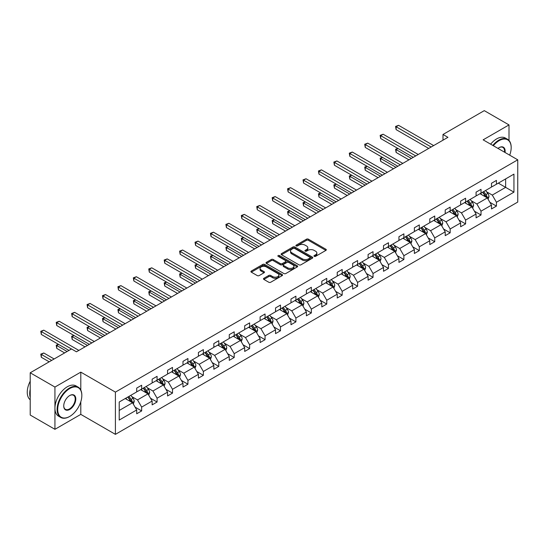 <?xml version="1.0" encoding="UTF-8"?>
<svg xmlns="http://www.w3.org/2000/svg" width="545" height="545" viewBox="0 0 545 545"><rect width="100%" height="100%" fill="white"/><g stroke="black" fill="none" stroke-linecap="round" stroke-linejoin="round"><path stroke-width="0.82" d="M314.233 256.348A0.961 0.552 0 0 0 315.589 256.348L325.903 250.393A1.369 0.79 0 0 0 326.305 249.835A1.369 0.79 0 0 0 325.903 249.269L308.429 239.187A1.369 0.79 0 0 0 306.488 239.187L296.18 245.141A0.961 0.552 0 0 0 295.894 245.529A0.961 0.552 0 0 0 296.18 245.924A0.961 0.552 0 0 0 297.536 245.924L298.871 245.155A4.394 2.534 0 0 1 305.084 245.155L306.542 245.993A4.394 2.534 0 0 1 307.823 247.784A4.394 2.534 0 0 1 306.542 249.583L305.207 250.353A0.961 0.552 0 0 0 304.921 250.741A0.961 0.552 0 0 0 305.207 251.136A0.961 0.552 0 0 0 306.562 251.136L307.898 250.366A4.394 2.534 0 0 1 314.111 250.366L315.569 251.204A4.394 2.534 0 0 1 316.849 252.996A4.394 2.534 0 0 1 315.569 254.794L314.233 255.564A0.961 0.552 0 0 0 313.947 255.952A0.961 0.552 0 0 0 314.233 256.348L314.233 255.564M263.882 278.297A1.369 0.79 0 0 0 263.48 278.856A1.369 0.79 0 0 0 263.882 279.422L268.78 282.249A1.369 0.79 0 0 0 270.722 282.249L282.181 275.634A1.369 0.79 0 0 0 282.583 275.075A1.369 0.79 0 0 0 282.181 274.517L264.707 264.427A1.369 0.79 0 0 0 262.765 264.427L251.313 271.042A1.369 0.79 0 0 0 250.911 271.601A1.369 0.79 0 0 0 251.313 272.159L257.233 275.579A1.369 0.79 0 0 0 259.175 275.579L264.073 272.752A1.369 0.79 0 0 0 264.475 272.193A1.369 0.79 0 0 0 264.073 271.628L261.137 269.932A3.672 2.119 0 0 1 260.067 268.433A3.672 2.119 0 0 1 262.329 266.478A3.672 2.119 0 0 1 266.335 266.934L277.834 273.576A3.672 2.119 0 0 1 278.911 275.075A3.672 2.119 0 0 1 276.642 277.037A3.672 2.119 0 0 1 272.643 276.574L270.722 275.47A1.369 0.79 0 0 0 268.78 275.47L263.882 278.297L263.882 279.422M80.796 372.133L54.936 387.059L30.213 372.787L30.213 415.038L54.936 429.31L80.796 414.377L115.404 434.358L115.404 392.114L80.796 372.133L80.796 390.043M508.996 140.46L508.996 124.914L483.143 139.84L517.75 159.821L115.404 392.114M508.996 124.914L484.28 110.642L442.996 134.472L442.996 140.181M30.213 372.787L71.497 348.957L76.443 351.811L447.942 137.326L442.996 134.472M298.967 264.822A1.369 0.79 0 0 0 300.908 264.822L312.36 258.207A1.369 0.79 0 0 0 312.762 257.649A1.369 0.79 0 0 0 312.36 257.09L294.893 247.001A1.369 0.79 0 0 0 292.951 247.001L281.499 253.616A1.369 0.79 0 0 0 281.097 254.174A1.369 0.79 0 0 0 281.499 254.733L298.967 264.822M278.536 256.552A0.961 0.552 0 0 1 279.51 256.688L279.51 255.55L297.27 265.803A1.369 0.79 0 0 1 297.672 266.362A1.369 0.79 0 0 1 297.27 266.921L285.818 273.536A1.369 0.79 0 0 1 283.877 273.536L266.403 263.446L266.403 262.329A1.369 0.79 0 0 0 266.001 262.888A1.369 0.79 0 0 0 266.403 263.446M266.403 262.329L271.308 259.495A1.369 0.79 0 0 1 273.249 259.495L280.334 263.589A1.369 0.79 0 0 0 282.276 263.589L285.526 261.709A1.369 0.79 0 0 0 285.927 261.15A1.369 0.79 0 0 0 285.526 260.592L278.148 256.334A0.961 0.552 0 0 1 277.868 255.939A0.961 0.552 0 0 1 278.461 255.428A0.961 0.552 0 0 1 279.51 255.55M54.936 387.059L54.936 429.31M119.212 402.019L136.713 391.916L136.713 388.088L141.652 385.233L141.652 389.062L152.137 383.006L152.137 379.184L157.083 376.329L157.083 380.158L167.56 374.102L167.56 370.28L172.506 367.425L172.506 371.247L182.991 365.198L182.991 361.369L187.93 358.515L187.93 362.343L198.414 356.294L198.414 352.465L203.36 349.611L203.36 353.439L213.838 347.383L213.838 343.561L218.783 340.707L218.783 344.529L229.261 338.479L229.261 334.657L234.207 331.803L234.207 335.625L244.691 329.575L244.691 325.747L249.63 322.892L249.63 326.721L260.115 320.671L260.115 316.843L265.061 313.988L265.061 317.817L275.538 311.76L275.538 307.939L280.484 305.084L280.484 308.906L290.969 302.857L290.969 299.035L295.908 296.18L295.908 300.002L306.392 293.953L306.392 290.124L311.338 287.269L311.338 291.098L321.816 285.042L321.816 281.22L326.762 278.366L326.762 282.187L337.239 276.138L337.239 272.316L342.185 269.462L342.185 273.283L352.669 267.234L352.669 263.405L357.609 260.551L357.609 264.38L368.093 258.33L368.093 254.501L373.039 251.647L373.039 255.476L383.517 249.419L383.517 245.597L388.462 242.743L388.462 246.565L398.947 240.515L398.947 236.694L403.886 233.839L403.886 237.661L414.37 231.611L414.37 227.783L419.316 224.928L419.316 228.757L429.794 222.707L429.794 218.879L434.74 216.024L434.74 219.853L445.217 213.797L445.217 209.975L450.163 207.12L450.163 210.942L460.648 204.893L460.648 201.071L465.594 198.216L465.594 202.038L476.071 195.989L476.071 192.16L481.017 189.306L481.017 193.134L491.495 187.078L491.495 183.256L496.441 180.402L496.441 184.224L513.942 174.121L513.942 192.16L496.441 202.27L496.441 206.092L491.495 208.946L491.495 205.124L481.017 211.174L481.017 214.996L476.071 217.85L476.071 214.028L465.594 220.078L465.594 223.906L460.648 226.761L460.648 222.932L450.163 228.982L450.163 232.81L445.217 235.665L445.217 231.836L434.74 237.893L434.74 241.714L429.794 244.569L429.794 240.747L419.316 246.796L419.316 250.618L414.37 253.473L414.37 249.651L403.886 255.7L403.886 259.529L398.947 262.383L398.947 258.555L388.462 264.604L388.462 268.433L383.517 271.287L383.517 267.459L373.039 273.515L373.039 277.337L368.093 280.191L368.093 276.37L357.609 282.419L357.609 286.248L352.669 289.102L352.669 285.273L342.185 291.323L342.185 295.152L337.239 298.006L337.239 294.177L326.762 300.234L326.762 304.055L321.816 306.91L321.816 303.088L311.338 309.138L311.338 312.959L306.392 315.814L306.392 311.992L295.908 318.042L295.908 321.87L290.969 324.725L290.969 320.896L280.484 326.946L280.484 330.774L275.538 333.629L275.538 329.8L265.061 335.856L265.061 339.678L260.115 342.533L260.115 338.711L249.63 344.76L249.63 348.582L244.691 351.436L244.691 347.615L234.207 353.664L234.207 357.493L229.261 360.347L229.261 356.519L218.783 362.575L218.783 366.397L213.838 369.251L213.838 365.429L203.36 371.479L203.36 375.301L198.414 378.155L198.414 374.333L187.93 380.383L187.93 384.211L182.991 387.066L182.991 383.237L172.506 389.287L172.506 393.115L167.56 395.97L167.56 392.141L157.083 398.197L157.083 402.019L152.137 404.874L152.137 401.052L141.652 407.101L141.652 410.923L136.713 413.778L136.713 409.956L119.212 420.059L119.212 402.019M115.404 434.358L517.75 202.066L517.75 159.821M140.665 389.634L147.981 393.858L137.504 399.907L131.781 396.603M137.504 399.907L141.652 407.101M147.981 393.858L152.137 401.052M136.713 391.003L137.504 391.46L141.652 389.062M156.095 380.723L163.411 384.947L152.927 391.003L147.205 387.699M152.927 391.003L157.083 398.197M163.411 384.947L167.56 392.141M152.137 382.093L152.927 382.549L157.083 380.158M171.518 371.819L178.835 376.043L168.351 382.093L162.628 378.789M168.351 382.093L172.506 389.287M178.835 376.043L182.991 383.237M167.56 373.189L168.351 373.645L172.506 371.247M186.942 362.916L194.258 367.139L183.781 373.189L178.058 369.885M183.781 373.189L187.93 380.383M194.258 367.139L198.414 374.333M182.991 364.285L183.781 364.741L187.93 362.343M202.365 354.005L209.689 358.235L199.204 364.285L193.482 360.981M199.204 364.285L203.36 371.479M209.689 358.235L213.838 365.429M198.414 355.381L199.204 355.837L203.36 353.439M217.796 345.101L225.112 349.325L214.628 355.381L208.905 352.077M214.628 355.381L218.783 362.575M225.112 349.325L229.261 356.519M213.838 346.47L214.628 346.927L218.783 344.529M233.219 336.197L240.536 340.421L230.058 346.47L224.329 343.166M230.058 346.47L234.207 353.664M240.536 340.421L244.691 347.615M229.261 337.566L230.058 338.023L234.207 335.625M248.643 327.293L255.959 331.517L245.482 337.566L239.759 334.262M245.482 337.566L249.63 344.76M255.959 331.517L260.115 338.711M244.691 328.662L245.482 329.119L249.63 326.721M264.073 318.382L271.39 322.613L260.905 328.662L255.183 325.358M260.905 328.662L265.061 335.856M271.39 322.613L275.538 329.8M260.115 319.758L260.905 320.215L265.061 317.817M279.496 309.478L286.813 313.702L276.329 319.758L270.606 316.447M276.329 319.758L280.484 326.946M286.813 313.702L290.969 320.896M275.538 310.848L276.329 311.304L280.484 308.906M294.92 300.574L302.237 304.798L291.759 310.848L286.036 307.543M291.759 310.848L295.908 318.042M302.237 304.798L306.392 311.992M290.969 301.944L291.759 302.4L295.908 300.002M310.343 291.67L317.667 295.894L307.182 301.944L301.46 298.64M307.182 301.944L311.338 309.138M317.667 295.894L321.816 303.088M306.392 293.04L307.182 293.496L311.338 291.098M325.774 282.76L333.09 286.983L322.606 293.04L316.883 289.736M322.606 293.04L326.762 300.234M333.09 286.983L337.239 294.177M321.816 284.129L322.606 284.585L326.762 282.187M341.197 273.856L348.514 278.079L338.036 284.129L332.307 280.825M338.036 284.129L342.185 291.323M348.514 278.079L352.669 285.273M337.239 275.225L338.036 275.681L342.185 273.283M356.621 264.952L363.937 269.175L353.46 275.225L347.737 271.921M353.46 275.225L357.609 282.419M363.937 269.175L368.093 276.37M352.669 266.321L353.46 266.778L357.609 264.38M372.051 256.041L379.368 260.272L368.883 266.321L363.161 263.017M368.883 266.321L373.039 273.515M379.368 260.272L383.517 267.459M368.093 257.417L368.883 257.874L373.039 255.476M387.475 247.137L394.791 251.361L384.307 257.417L378.584 254.113M384.307 257.417L388.462 264.604M394.791 251.361L398.947 258.555M383.517 248.506L384.307 248.963L388.462 246.565M402.898 238.233L410.215 242.457L399.737 248.506L394.015 245.202M399.737 248.506L403.886 255.7M410.215 242.457L414.37 249.651M398.947 239.602L399.737 240.059L403.886 237.661M418.322 229.329L425.645 233.553L415.161 239.602L409.438 236.298M415.161 239.602L419.316 246.796M425.645 233.553L429.794 240.747M414.37 230.698L415.161 231.155L419.316 228.757M433.752 220.418L441.069 224.649L430.584 230.698L424.862 227.394M430.584 230.698L434.74 237.893M441.069 224.649L445.217 231.836M429.794 221.788L430.584 222.251L434.74 219.853M449.175 211.515L456.492 215.738L446.014 221.795L440.285 218.484M446.014 221.795L450.163 228.982M456.492 215.738L460.648 222.932M445.217 212.884L446.014 213.34L450.163 210.942M464.599 202.611L471.916 206.834L461.438 212.884L455.715 209.58M461.438 212.884L465.594 220.078M471.916 206.834L476.071 214.028M460.648 203.98L461.438 204.436L465.594 202.038M480.029 193.707L487.346 197.93L476.861 203.98L471.139 200.676M476.861 203.98L481.017 211.174M487.346 197.93L491.495 205.124M476.071 195.076L476.861 195.532L481.017 193.134M498.321 183.14L505.637 187.364L492.285 195.076L486.562 191.772M492.285 195.076L496.441 202.27M513.942 192.16L505.637 187.364L505.637 178.917L513.942 174.121M491.495 186.165L492.285 186.622L496.441 184.224M119.212 410.467L132.558 402.762L125.241 398.538M132.558 402.762L136.713 409.956M489.866 202.297L496.441 206.092M474.443 211.201L481.017 214.996M459.013 220.105L465.594 223.906M443.589 229.016L450.163 232.81M428.166 237.92L434.74 241.714M412.735 246.824L419.316 250.618M397.312 255.728L403.886 259.529M381.888 264.638L388.462 268.433M366.465 273.542L373.039 277.337M351.034 282.446L357.609 286.248M335.611 291.357L342.185 295.152M320.188 300.261L326.762 304.055M304.757 309.165L311.338 312.959M289.334 318.069L295.908 321.87M273.91 326.98L280.484 330.774M258.487 335.884L265.061 339.678M243.056 344.787L249.63 348.582M227.633 353.691L234.207 357.493M212.209 362.602L218.783 366.397M196.779 371.506L203.36 375.301M181.356 380.41L187.93 384.211M165.932 389.321L172.506 393.115M150.509 398.225L157.083 402.019M135.078 407.129L141.652 410.923M80.796 414.377L80.796 401.767M314.615 256.484L315.569 255.932A4.394 2.534 0 0 0 316.849 254.14L316.849 252.996M307.823 247.784L307.823 248.929A4.394 2.534 0 0 1 306.542 250.72L305.588 251.272M325.883 250.4L308.429 240.325A1.369 0.79 0 0 0 306.488 240.325L296.562 246.061M312.346 258.221L294.893 248.145A1.369 0.79 0 0 0 292.951 248.145L281.513 254.747M309.935 258.044A0.961 0.552 0 0 0 310.221 257.649A0.961 0.552 0 0 0 309.935 257.254L294.6 248.404A0.961 0.552 0 0 0 293.244 248.404L291.834 249.215A4.394 2.534 0 0 0 290.546 251.007A4.394 2.534 0 0 0 291.834 252.805L302.318 258.855A4.394 2.534 0 0 0 308.531 258.855L309.935 258.044L309.935 259.182A0.961 0.552 0 0 0 310.221 258.793L310.221 257.649M290.546 251.007L290.546 252.151A4.394 2.534 0 0 0 291.834 253.943L291.834 252.805M309.935 259.182L308.531 259.992A4.394 2.534 0 0 1 302.318 259.992L291.834 253.943M266.423 263.46L271.308 260.639L271.308 259.495M285.927 261.15L285.927 262.295A1.369 0.79 0 0 1 285.526 262.853L282.276 264.734A1.369 0.79 0 0 1 280.334 264.734L273.249 260.639A1.369 0.79 0 0 0 271.308 260.639M279.51 256.688L297.25 266.934M287.685 267.833A3.672 2.119 0 0 0 291.684 268.29A3.672 2.119 0 0 0 293.953 266.335A3.672 2.119 0 0 0 292.876 264.836L288.823 262.499A1.369 0.79 0 0 0 286.888 262.499L283.632 264.373A1.369 0.79 0 0 0 283.23 264.931A1.369 0.79 0 0 0 283.632 265.497L287.685 267.833L287.685 268.978A3.672 2.119 0 0 0 291.684 269.434A3.672 2.119 0 0 0 293.953 267.479L293.953 266.335M283.23 264.931L283.23 266.076A1.369 0.79 0 0 0 283.632 266.634L283.632 265.497M287.685 268.978L283.632 266.634M278.911 275.075L278.911 276.22A3.672 2.119 0 0 1 276.642 278.175A3.672 2.119 0 0 1 272.643 277.718L270.722 276.608A1.369 0.79 0 0 0 268.78 276.608L263.903 279.428M260.067 268.433L260.067 269.577A3.672 2.119 0 0 0 261.137 271.076L261.137 269.932M264.059 272.759L261.137 271.076M282.181 274.517L282.181 275.634L264.707 265.572A1.369 0.79 0 0 0 262.765 265.572L251.334 272.173M488.095 199.232L489.008 196.602A3.706 2.139 -120 0 0 487.823 193.448L485.602 190.484M481.623 194.626L480.656 193.339M397.986 148.506L396.106 149.589L396.106 152.443L408.934 159.849M486.794 197.61L487.005 196.759A3.706 2.139 -120 0 0 485.942 194.531L483.722 191.567M482.795 192.106L485.241 195.369A1.887 1.09 60 0 1 485.581 195.941L487.005 196.759M482.536 192.256L484.757 195.219A3.706 2.139 60 0 1 485.684 196.97M396.106 152.443L395.561 149.275L411.4 158.425M395.561 149.275L397.768 148.383M431.177 147.007L396.106 126.753L398.579 125.33L433.65 145.576M428.711 148.431L396.106 129.608L396.106 126.753L395.561 126.44L398.579 125.33M396.106 129.608L395.561 126.44M509.698 155.168A17.058 9.851 120 0 0 511.176 147.634A17.058 9.851 120 0 0 499.111 140.671A17.058 9.851 120 0 0 493.32 145.719M492.809 145.42A17.481 10.089 -60 0 1 498.811 140.154A17.481 10.089 -60 0 1 507.552 139.288A17.481 10.089 -60 0 1 511.176 147.293A17.481 10.089 -60 0 1 511.176 147.463M497.98 148.41A8.529 4.925 -60 0 1 499.111 147.634L499.111 147.634A8.529 4.925 -60 0 1 505.038 152.484M490.629 144.166A17.481 10.089 -60 0 1 496.638 138.9A17.481 10.089 -60 0 1 505.379 138.035L507.552 139.288M504.479 152.164A8.114 4.68 120 0 0 502.871 147.402A8.114 4.68 120 0 0 498.961 147.722M69.474 416.578L69.767 416.407A17.058 9.851 120 0 0 81.832 395.513A17.058 9.851 120 0 0 69.767 388.544A17.058 9.851 120 0 0 57.709 409.438A17.058 9.851 120 0 0 69.767 416.407L69.474 416.578A17.481 10.089 -60 0 1 60.733 417.443A17.481 10.089 -60 0 1 58.056 403.436A17.481 10.089 -60 0 1 69.474 388.033A17.481 10.089 -60 0 1 78.214 387.168A17.481 10.089 -60 0 1 81.832 395.166A17.481 10.089 -60 0 1 81.832 395.343M69.767 409.438A8.529 4.925 -60 0 1 63.738 405.957A8.529 4.925 -60 0 1 69.767 395.513L69.767 395.513A8.529 4.925 -60 0 1 75.803 398.994A8.529 4.925 -60 0 1 69.767 409.438M63.738 405.787A8.114 4.68 120 0 0 65.414 409.329A8.114 4.68 120 0 0 69.474 408.927A8.114 4.68 120 0 0 74.774 401.781A8.114 4.68 120 0 0 73.527 395.282A8.114 4.68 120 0 0 69.617 395.602M60.733 417.443L58.56 416.189A17.481 10.089 -60 0 1 55.876 402.183A17.481 10.089 -60 0 1 67.294 386.78A17.481 10.089 -60 0 1 76.034 385.908L78.214 387.168M30.213 397.339A17.481 10.089 -60 0 1 30.213 389.348M30.213 399.764A17.481 10.089 -60 0 1 30.213 381.214M472.672 208.136L473.578 205.513A3.706 2.139 -120 0 0 472.399 202.352L470.178 199.388M466.193 203.53L465.232 202.243M382.563 157.41L380.683 158.5L380.683 161.354L393.504 168.752M471.37 206.521L471.582 205.669A3.706 2.139 -120 0 0 470.519 203.442L468.298 200.478M467.372 201.01L469.81 204.273A1.887 1.09 60 0 1 470.158 204.845L471.582 205.669M467.113 201.159L469.334 204.123A3.706 2.139 60 0 1 470.253 205.874M380.683 161.354L380.137 158.186L395.977 167.329M380.137 158.186L382.345 157.287M457.241 217.039L458.154 214.417A3.706 2.139 -120 0 0 456.969 211.262L454.748 208.299M450.769 212.434L449.809 211.153M367.132 166.32L365.252 167.404L365.252 170.258L378.08 177.663M455.947 215.425L456.151 214.573A3.706 2.139 -120 0 0 455.095 212.346L452.875 209.382M451.941 209.914L454.387 213.177A1.887 1.09 60 0 1 454.728 213.749L456.151 214.573M451.689 210.063L453.903 213.027A3.706 2.139 60 0 1 454.83 214.778M365.252 170.258L364.714 167.09L380.553 176.233M364.714 167.09L366.914 166.191M415.753 155.911L380.683 135.664L383.155 134.233L418.226 154.48M413.28 157.335L380.683 138.519L380.683 135.664L380.137 135.351L383.155 134.233M380.683 138.519L380.137 135.351M400.33 164.815L365.252 144.568L367.725 143.137L402.803 163.391M397.857 166.245L365.252 147.423L365.252 144.568L364.714 144.255L367.725 143.137M365.252 147.423L364.714 144.255M441.818 225.95L442.731 223.321A3.706 2.139 -120 0 0 441.545 220.166L439.325 217.203M435.346 221.338L434.379 220.057M351.709 175.224L349.829 176.308L349.829 179.162L362.657 186.567M440.524 224.329L440.728 223.477A3.706 2.139 -120 0 0 439.665 221.25L437.444 218.286M436.518 218.824L438.963 222.081A1.887 1.09 60 0 1 439.304 222.66L440.728 223.477M436.259 218.974L438.48 221.938A3.706 2.139 60 0 1 439.406 223.688M349.829 179.162L349.284 175.994L365.13 185.143M349.284 175.994L351.491 175.102M384.906 173.726L349.829 153.472L352.302 152.048L387.372 172.295M382.433 175.149L349.829 156.326L349.829 153.472L349.284 153.159L352.302 152.048M349.829 156.326L349.284 153.159M426.394 234.854L427.3 232.225A3.706 2.139 -120 0 0 426.122 229.07L423.901 226.107M419.916 230.249L418.955 228.961M336.285 184.128L334.405 185.211L334.405 188.066L347.226 195.471M425.093 233.233L425.304 232.388A3.706 2.139 -120 0 0 424.242 230.153L422.021 227.19M421.094 227.728L423.54 230.991A1.887 1.09 60 0 1 423.881 231.564L425.304 232.388M420.835 227.878L423.056 230.842A3.706 2.139 60 0 1 423.976 232.592M334.405 188.066L333.86 184.898L349.699 194.047M333.86 184.898L336.067 184.006M369.476 182.63L334.405 162.376L336.878 160.952L371.949 181.199M367.003 184.053L334.405 165.23L334.405 162.376L333.86 162.063L336.878 160.952M334.405 165.23L333.86 162.063M410.971 243.758L411.877 241.135A3.706 2.139 -120 0 0 410.692 237.974L408.478 235.011M404.492 239.153L403.532 237.865M320.855 193.039L318.982 194.122L318.982 196.977L331.803 204.382M409.67 242.144L409.874 241.292A3.706 2.139 -120 0 0 408.818 239.064L406.597 236.101M405.671 236.632L408.11 239.895A1.887 1.09 60 0 1 408.457 240.468L409.874 241.292M405.412 236.782L407.633 239.746A3.706 2.139 60 0 1 408.552 241.496M318.982 196.977L318.437 193.809L334.276 202.951M318.437 193.809L320.644 192.91M354.052 191.533L318.982 171.287L321.448 169.856L356.525 190.11M351.58 192.964L318.982 174.141L318.982 171.287L318.437 170.973L321.448 169.856M318.982 174.141L318.437 170.973M395.541 252.662L396.453 250.039A3.706 2.139 -120 0 0 395.268 246.885L393.047 243.922M389.069 248.057L388.108 246.776M305.432 201.943L303.551 203.026L303.551 205.881L316.379 213.286M394.246 251.047L394.451 250.196A3.706 2.139 -120 0 0 393.388 247.968L391.174 245.005M390.24 245.543L392.686 248.799A1.887 1.09 60 0 1 393.027 249.372L394.451 250.196M389.982 245.686L392.202 248.649A3.706 2.139 60 0 1 393.129 250.4M303.551 205.881L303.013 202.713L318.852 211.855M303.013 202.713L305.214 201.814M338.629 200.437L303.551 180.191L306.024 178.76L341.102 199.014M336.156 201.868L303.551 183.045L303.551 180.191L303.013 179.877L306.024 178.76M303.551 183.045L303.013 179.877M380.117 261.573L381.03 258.943A3.706 2.139 -120 0 0 379.845 255.789L377.624 252.826M373.645 256.967L372.678 255.68M290.008 210.847L288.128 211.93L288.128 214.784L300.956 222.19M378.816 259.951L379.027 259.1A3.706 2.139 -120 0 0 377.964 256.872L375.743 253.909M374.817 254.447L377.263 257.71A1.887 1.09 60 0 1 377.603 258.282L379.027 259.1M374.558 254.597L376.779 257.56A3.706 2.139 60 0 1 377.705 259.311M288.128 214.784L287.583 211.617L303.422 220.766M287.583 211.617L289.79 210.724M323.199 209.348L288.128 189.095L290.601 187.671L325.672 207.917M320.733 210.772L288.128 191.949L288.128 189.095L287.583 188.781L290.601 187.671M288.128 191.949L287.583 188.781M364.694 270.477L365.6 267.847A3.706 2.139 -120 0 0 364.421 264.693L362.2 261.729M358.215 265.871L357.254 264.584M274.585 219.751L272.704 220.841L272.704 223.695L285.526 231.094M363.392 268.862L363.604 268.011A3.706 2.139 -120 0 0 362.541 265.776L360.32 262.813M359.393 263.351L361.832 266.614A1.887 1.09 60 0 1 362.18 267.186L363.604 268.011M359.135 263.501L361.355 266.464A3.706 2.139 60 0 1 362.275 268.215M272.704 223.695L272.159 220.521L287.998 229.67M272.159 220.521L274.367 219.628M307.775 218.252L272.704 198.005L275.177 196.575L310.248 216.821M305.302 219.676L272.704 200.86L272.704 198.005L272.159 197.685L275.177 196.575M272.704 200.86L272.159 197.685M349.263 279.381L350.176 276.758A3.706 2.139 -120 0 0 348.991 273.604L346.77 270.64M342.791 274.775L341.831 273.488M259.154 228.662L257.274 229.745L257.274 232.599L270.102 240.004M347.969 277.766L348.173 276.915A3.706 2.139 -120 0 0 347.117 274.687L344.896 271.723M343.963 272.255L346.409 275.518A1.887 1.09 60 0 1 346.749 276.09L348.173 276.915M343.711 272.405L345.925 275.368A3.706 2.139 60 0 1 346.852 277.119M257.274 232.599L256.736 229.431L272.575 238.574M256.736 229.431L258.936 228.532M292.352 227.156L257.274 206.909L259.747 205.479L294.825 225.732M289.879 228.587L257.274 209.764L257.274 206.909L256.736 206.596L259.747 205.479M257.274 209.764L256.736 206.596M333.84 288.285L334.753 285.662A3.706 2.139 -120 0 0 333.567 282.508L331.346 279.544M327.368 283.679L326.401 282.399M243.731 237.566L241.851 238.649L241.851 241.503L254.678 248.908M332.545 286.67L332.75 285.818A3.706 2.139 -120 0 0 331.687 283.591L329.466 280.627M328.54 281.166L330.985 284.422A1.887 1.09 60 0 1 331.326 285.001L332.75 285.818M328.281 281.315L330.502 284.279A3.706 2.139 60 0 1 331.428 286.023M241.851 241.503L241.306 238.335L257.151 247.478M241.306 238.335L243.513 237.436M276.928 236.06L241.851 215.813L244.323 214.389L279.394 234.636M274.455 237.491L241.851 218.668L241.851 215.813L241.306 215.5L244.323 214.389M241.851 218.668L241.306 215.5M318.416 297.195L319.322 294.566A3.706 2.139 -120 0 0 318.144 291.411L315.923 288.448M311.938 292.59L310.977 291.303M228.307 246.469L226.427 247.553L226.427 250.407L239.248 257.812M317.115 295.574L317.326 294.722A3.706 2.139 -120 0 0 316.264 292.495L314.043 289.531M313.116 290.069L315.555 293.333A1.887 1.09 60 0 1 315.902 293.905L317.326 294.722M312.857 290.219L315.078 293.183A3.706 2.139 60 0 1 315.998 294.934M226.427 250.407L225.882 247.239L241.721 256.388M225.882 247.239L228.089 246.347M261.498 244.971L226.427 224.717L228.9 223.293L263.971 243.54M259.025 246.395L226.427 227.572L226.427 224.717L225.882 224.404L228.9 223.293M226.427 227.572L225.882 224.404M302.993 306.099L303.899 303.476A3.706 2.139 -120 0 0 302.713 300.315L300.499 297.352M296.514 301.494L295.553 300.206M212.877 255.373L211.004 256.463L211.004 259.318L223.825 266.723M301.692 304.485L301.896 303.633A3.706 2.139 -120 0 0 300.84 301.405L298.619 298.442M297.693 298.973L300.132 302.237A1.887 1.09 60 0 1 300.479 302.809L301.896 303.633M297.434 299.123L299.655 302.087A3.706 2.139 60 0 1 300.574 303.838M211.004 259.318L210.459 256.15L226.298 265.292M210.459 256.15L212.666 255.251M246.074 253.875L211.004 233.628L213.47 232.197L248.547 252.451M243.601 255.305L211.004 236.482L211.004 233.628L210.459 233.315L213.47 232.197M211.004 236.482L210.459 233.315M287.562 315.003L288.475 312.38A3.706 2.139 -120 0 0 287.29 309.226L285.069 306.263M281.091 310.398L280.13 309.117M197.453 264.284L195.573 265.367L195.573 268.222L208.401 275.627M286.268 313.389L286.472 312.537A3.706 2.139 -120 0 0 285.41 310.309L283.196 307.346M282.262 307.877L284.708 311.141A1.887 1.09 60 0 1 285.049 311.713L286.472 312.537M282.003 308.027L284.224 310.991A3.706 2.139 60 0 1 285.151 312.741M195.573 268.222L195.028 265.054L210.874 274.196M195.028 265.054L197.236 264.155M230.651 262.779L195.573 242.532L198.046 241.101L233.124 261.355M228.178 264.209L195.573 245.386L195.573 242.532L195.028 242.218L198.046 241.101M195.573 245.386L195.028 242.218M272.139 323.914L273.045 321.284A3.706 2.139 -120 0 0 271.866 318.13L269.646 315.167M265.667 319.302L264.7 318.021M182.03 273.188L180.15 274.271L180.15 277.126L192.978 284.531M270.838 322.293L271.049 321.441A3.706 2.139 -120 0 0 269.986 319.213L267.765 316.25M266.839 316.788L269.284 320.051A1.887 1.09 60 0 1 269.625 320.623L271.049 321.441M266.58 316.938L268.801 319.901A3.706 2.139 60 0 1 269.721 321.652M180.15 277.126L179.605 273.958L195.444 283.107M179.605 273.958L181.812 273.065M215.221 271.689L180.15 251.436L182.623 250.012L217.693 270.259M212.748 273.113L180.15 254.29L180.15 251.436L179.605 251.122L182.623 250.012M180.15 254.29L179.605 251.122M256.715 332.818L257.622 330.188A3.706 2.139 -120 0 0 256.443 327.034L254.222 324.071M250.237 328.213L249.276 326.925M166.607 282.092L164.726 283.175L164.726 286.03L177.547 293.435M255.414 331.197L255.625 330.352A3.706 2.139 -120 0 0 254.563 328.117L252.342 325.154M251.415 325.692L253.854 328.955A1.887 1.09 60 0 1 254.202 329.527L255.625 330.352M251.156 325.842L253.377 328.805A3.706 2.139 60 0 1 254.297 330.556M164.726 286.03L164.181 282.862L180.02 292.011M164.181 282.862L166.389 281.969M199.797 280.593L164.726 260.34L167.199 258.916L202.27 279.163M197.324 282.017L164.726 263.194L164.726 260.34L164.181 260.026L167.199 258.916M164.726 263.194L164.181 260.026M241.285 341.722L242.198 339.099A3.706 2.139 -120 0 0 241.013 335.938L238.792 332.975M234.813 337.117L233.853 335.829M151.176 291.003L149.296 292.086L149.296 294.94L162.124 302.346M239.991 340.107L240.195 339.256A3.706 2.139 -120 0 0 239.139 337.028L236.918 334.065M235.985 334.596L238.431 337.859A1.887 1.09 60 0 1 238.771 338.431L240.195 339.256M235.733 334.746L237.947 337.709A3.706 2.139 60 0 1 238.874 339.46M149.296 294.94L148.758 291.773L164.597 300.915M148.758 291.773L150.958 290.873M184.374 289.497L149.296 269.25L151.769 267.82L186.846 288.073M181.901 290.928L149.296 272.105L149.296 269.25L148.758 268.937L151.769 267.82M149.296 272.105L148.758 268.937M225.862 350.626L226.775 348.003A3.706 2.139 -120 0 0 225.589 344.849L223.368 341.885M219.39 346.021L218.422 344.74M135.753 299.907L133.872 300.99L133.872 303.844L146.7 311.25M224.567 349.011L224.772 348.16A3.706 2.139 -120 0 0 223.709 345.932L221.488 342.969M220.561 343.507L223.007 346.763A1.887 1.09 60 0 1 223.348 347.342L224.772 348.16M220.303 343.65L222.523 346.613A3.706 2.139 60 0 1 223.45 348.364M133.872 303.844L133.327 300.677L149.173 309.819M133.327 300.677L135.535 299.777M168.95 298.401L133.872 278.154L136.345 276.731L171.416 296.977M166.477 299.832L133.872 281.009L133.872 278.154L133.327 277.841L136.345 276.731M133.872 281.009L133.327 277.841M210.438 359.536L211.344 356.907A3.706 2.139 -120 0 0 210.166 353.753L207.945 350.789M203.959 354.931L202.999 353.644M120.329 308.811L118.449 309.894L118.449 312.748L131.27 320.153M209.137 357.915L209.348 357.064A3.706 2.139 -120 0 0 208.285 354.836L206.065 351.872M205.138 352.411L207.577 355.674A1.887 1.09 60 0 1 207.924 356.246L209.348 357.064M204.879 352.56L207.1 355.524A3.706 2.139 60 0 1 208.02 357.275M118.449 312.748L117.904 309.58L133.743 318.73M117.904 309.58L120.111 308.688M153.52 307.312L118.449 287.058L120.922 285.635L155.993 305.881M151.047 308.736L118.449 289.913L118.449 287.058L117.904 286.745L120.922 285.635M118.449 289.913L117.904 286.745M195.015 368.44L195.921 365.811A3.706 2.139 -120 0 0 194.735 362.657L192.521 359.693M188.536 363.835L187.575 362.548M104.899 317.715L103.025 318.805L103.025 321.659L115.847 329.057M193.713 366.826L193.918 365.974A3.706 2.139 -120 0 0 192.862 363.74L190.641 360.776M189.715 361.315L192.153 364.578A1.887 1.09 60 0 1 192.501 365.15L193.918 365.974M189.456 361.464L191.677 364.428A3.706 2.139 60 0 1 192.596 366.179M103.025 321.659L102.48 318.491L118.32 327.634M102.48 318.491L104.681 317.592M138.096 316.216L103.025 295.969L105.492 294.538L140.569 314.785M135.623 317.64L103.025 298.824L103.025 295.969L102.48 295.649L105.492 294.538M103.025 298.824L102.48 295.649M179.584 377.344L180.497 374.722A3.706 2.139 -120 0 0 179.312 371.567L177.091 368.604M173.112 372.739L172.152 371.458M89.475 326.625L87.595 327.709L87.595 330.563L100.423 337.968M178.29 375.73L178.494 374.878A3.706 2.139 -120 0 0 177.432 372.651L175.218 369.687M174.284 370.219L176.73 373.482A1.887 1.09 60 0 1 177.071 374.054L178.494 374.878M174.025 370.368L176.246 373.332A3.706 2.139 60 0 1 177.173 375.083M87.595 330.563L87.05 327.395L102.896 336.538M87.05 327.395L89.257 326.496M122.673 325.12L87.595 304.873L90.068 303.442L125.146 323.696M120.2 326.55L87.595 307.727L87.595 304.873L87.05 304.56L90.068 303.442M87.595 307.727L87.05 304.56M164.161 386.255L165.067 383.625A3.706 2.139 -120 0 0 163.888 380.471L161.667 377.508M157.689 381.643L156.722 380.362M74.052 335.529L72.172 336.612L72.172 339.467L85 346.872M162.86 384.634L163.071 383.782A3.706 2.139 -120 0 0 162.008 381.555L159.787 378.591M158.861 379.129L161.306 382.386A1.887 1.09 60 0 1 161.647 382.965L163.071 383.782M158.602 379.279L160.823 382.243A3.706 2.139 60 0 1 161.742 383.987M72.172 339.467L71.627 336.299L87.466 345.441M71.627 336.299L73.834 335.4M107.242 334.024L72.172 313.777L74.645 312.353L109.715 332.6M104.769 335.454L72.172 316.631L72.172 313.777L71.627 313.464L74.645 312.353M72.172 316.631L71.627 313.464M148.737 395.159L149.643 392.529A3.706 2.139 -120 0 0 148.465 389.375L146.244 386.412M142.259 390.554L141.298 389.266M58.628 344.433L56.748 345.516L56.748 348.371L64.623 352.922M147.436 393.538L147.647 392.686A3.706 2.139 -120 0 0 146.585 390.458L144.364 387.495M143.437 388.033L145.876 391.296A1.887 1.09 60 0 1 146.224 391.869L147.647 392.686M143.178 388.183L145.399 391.147A3.706 2.139 60 0 1 146.319 392.897M56.748 348.371L56.203 345.203L67.096 351.498M56.203 345.203L58.41 344.311M91.819 342.934L56.748 322.681L59.221 321.257L94.292 341.504M89.346 344.358L56.748 325.535L56.748 322.681L56.203 322.368L59.221 321.257M56.748 325.535L56.203 322.368M133.307 404.063L134.22 401.44A3.706 2.139 -120 0 0 133.035 398.279L130.814 395.316M126.835 399.458L125.875 398.17M54.146 358.978L43.791 352.996L41.318 354.427L41.318 357.282L49.2 361.832M132.013 402.448L132.217 401.597A3.706 2.139 -120 0 0 131.161 399.369L128.94 396.406M128.007 396.937L130.453 400.2A1.887 1.09 60 0 1 130.793 400.773L132.217 401.597M127.748 397.087L129.969 400.05A3.706 2.139 60 0 1 130.895 401.801M41.318 357.282L40.78 354.114L51.673 360.402M40.78 354.114L43.791 352.996M71.45 348.984L41.318 331.592L43.791 330.161L78.868 350.415M68.977 350.415L41.318 334.446L41.318 331.592L40.78 331.278L43.791 330.161M41.318 334.446L40.78 331.278M315.569 255.932L315.569 254.794M305.207 251.136L305.207 250.353M306.542 250.72L306.542 249.583M296.18 245.924L296.18 245.141M306.488 240.325L306.488 239.187M308.429 240.325L308.429 239.187M325.903 250.393L325.903 249.269M281.499 254.733L281.499 253.616M292.951 248.145L292.951 247.001M294.893 248.145L294.893 247.001M312.36 258.207L312.36 257.09M302.318 259.992L302.318 258.855M308.531 259.992L308.531 258.855M273.249 260.639L273.249 259.495M280.334 264.734L280.334 263.589M282.276 264.734L282.276 263.589M285.526 262.853L285.526 261.709M297.27 266.921L297.27 265.803M268.78 276.608L268.78 275.47M270.722 276.608L270.722 275.47M272.643 277.718L272.643 276.574M264.073 272.752L264.073 271.628M251.313 272.159L251.313 271.042M262.765 265.572L262.765 264.427M264.707 265.572L264.707 264.427M487.08 197.774L488.981 196.677M485.942 194.531L487.823 193.448M483.701 195.825L484.757 195.219M471.65 206.678L473.557 205.581M470.519 203.442L472.399 202.352M468.278 204.729L469.334 204.123M456.226 215.588L458.127 214.485M455.095 212.346L456.969 211.262M452.854 213.64L453.903 213.027M440.803 224.492L442.704 223.396M439.665 221.25L441.545 220.166M437.424 222.544L438.48 221.938M425.373 233.396L427.28 232.299M424.242 230.153L426.122 229.07M422 231.448L423.056 230.842M409.949 242.3L411.856 241.203M408.818 239.064L410.692 237.974M406.577 240.352L407.633 239.746M394.526 251.211L396.426 250.107M393.388 247.968L395.268 246.885M391.153 249.263L392.202 248.649M379.102 260.115L381.003 259.018M377.964 256.872L379.845 255.789M375.723 258.166L376.779 257.56M363.672 269.019L365.579 267.922M362.541 265.776L364.421 264.693M360.3 267.07L361.355 266.464M348.248 277.93L350.149 276.826M347.117 274.687L348.991 273.604M344.876 275.981L345.925 275.368M332.825 286.834L334.725 285.73M331.687 283.591L333.567 282.508M329.446 284.885L330.502 284.279M317.394 295.737L319.302 294.641M316.264 292.495L318.144 291.411M314.022 293.789L315.078 293.183M301.971 304.641L303.878 303.545M300.84 301.405L302.713 300.315M298.599 302.693L299.655 302.087M286.547 313.552L288.448 312.449M285.41 310.309L287.29 309.226M283.175 311.604L284.224 310.991M271.124 322.456L273.025 321.359M269.986 319.213L271.866 318.13M267.745 320.508L268.801 319.901M255.694 331.36L257.601 330.263M254.563 328.117L256.443 327.034M252.321 329.412L253.377 328.805M240.27 340.264L242.171 339.167M239.139 337.028L241.013 335.938M236.898 338.322L237.947 337.709M224.847 349.175L226.747 348.071M223.709 345.932L225.589 344.849M221.468 347.226L222.523 346.613M209.416 358.079L211.324 356.982M208.285 354.836L210.166 353.753M206.044 356.13L207.1 355.524M193.993 366.983L195.893 365.886M192.862 363.74L194.735 362.657M190.621 365.034L191.677 364.428M178.569 375.893L180.47 374.79M177.432 372.651L179.312 371.567M175.197 373.945L176.246 373.332M163.146 384.797L165.046 383.7M162.008 381.555L163.888 380.471M159.767 382.849L160.823 382.243M147.715 393.701L149.623 392.604M146.585 390.458L148.465 389.375M144.343 391.753L145.399 391.147M132.292 402.605L134.193 401.508M131.161 399.369L133.035 398.279M128.92 400.657L129.969 400.05M511.176 147.634L511.176 147.293M81.832 395.513L81.832 395.166"/></g></svg>
